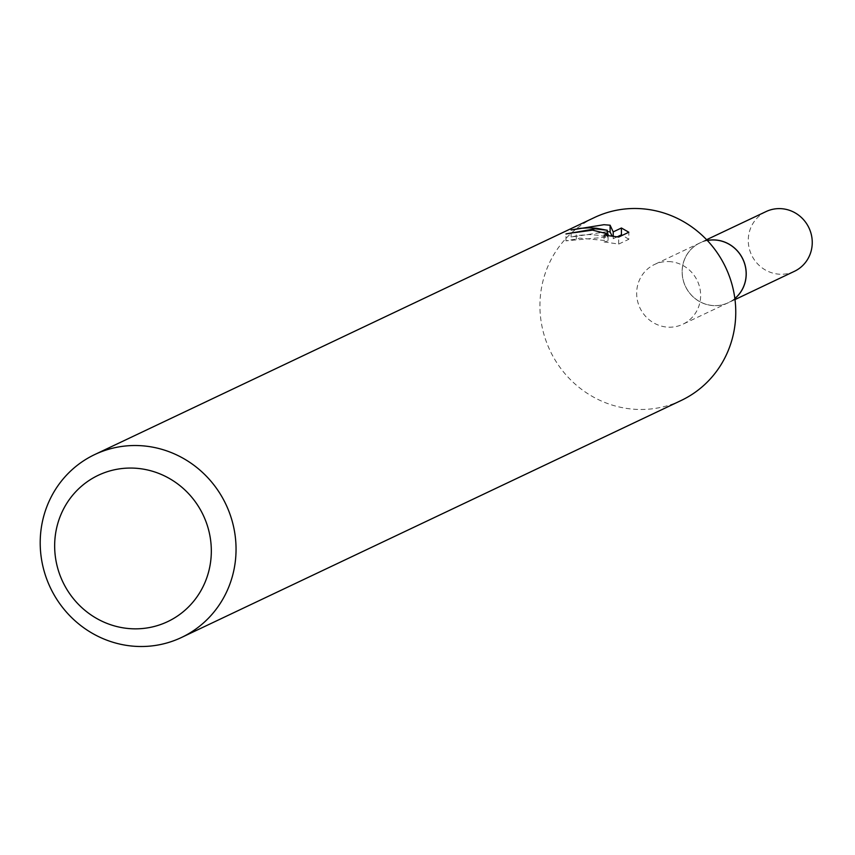 <?xml version="1.0" encoding="UTF-8"?>
<svg xmlns="http://www.w3.org/2000/svg" width="855" height="855" viewBox="0 0 855 855"><rect width="100%" height="100%" fill="white"/><g stroke="black" fill="none" stroke-linecap="round" stroke-linejoin="round"><path stroke-width="0.64" stroke-dasharray="4.28 3.21" d="M707.331 240.479A33.099 31.774 64.6 0 0 682.333 275.246A33.099 31.774 64.6 0 0 714.117 305.63A33.099 31.774 64.6 0 0 734.862 298.523A33.067 31.742 64.6 0 1 728.332 302.67A33.067 31.742 64.6 0 1 714.107 305.598A33.067 31.742 64.6 0 1 683.006 279.211A33.067 31.742 64.6 0 1 699.989 242.916A33.067 31.742 64.6 0 1 707.363 240.512M668.706 261.566A33.067 31.742 64.6 0 1 699.807 287.953A33.067 31.742 64.6 0 1 682.824 324.259A33.067 31.742 64.6 0 1 668.599 327.187A33.067 31.742 64.6 0 1 637.499 300.8A33.067 31.742 64.6 0 1 654.481 264.494A33.067 31.742 64.6 0 1 668.706 261.566M681.232 400.45A101.232 97.16 64.6 0 1 637.67 409.427A101.232 97.16 64.6 0 1 542.476 328.641A101.232 97.16 64.6 0 1 594.46 217.523M607.307 231.609L571.108 237.059L578.664 235.371L589.01 234.559L599.473 235.36L607.296 237.038L565.946 240.854A94.478 90.683 64.6 0 1 576.238 239.165L579.754 238.118L608.076 240.821L604.784 241.89L604.058 241.912L604.079 235.093M576.238 239.165L576.249 232.41M604.058 241.912L618.689 244.081L628.82 239.282L628.831 232.239M618.699 244.081L618.71 237.049M565.946 240.854L565.967 233.96M607.296 237.038L607.307 233.009M628.81 239.282L622.44 235.275M617.15 236.856L613.206 238.727L612.137 236.183M613.206 238.727L613.206 236.333M571.097 237.049L571.108 230.016M794.455 271.302A33.067 31.742 64.6 0 1 748.275 240.341A33.067 31.742 64.6 0 1 766.112 211.548M734.873 298.566A33.131 31.806 64.6 0 1 728.396 302.713A33.131 31.806 64.6 0 1 682.119 271.676A33.131 31.806 64.6 0 1 699.999 242.831A33.131 31.806 64.6 0 1 707.299 240.447M728.332 302.67L682.824 324.259M608.087 235.627L608.076 240.821M699.989 242.916L654.481 264.494M706.604 239.71L699.999 242.831M735.001 299.571L728.396 302.713"/><path stroke-width="1.28" d="M707.363 240.512A33.067 31.742 64.6 0 1 714.214 239.977A33.067 31.742 64.6 0 1 744.203 262.485A33.067 31.742 64.6 0 1 734.862 298.481A33.099 31.774 64.6 0 0 744.245 262.496A33.099 31.774 64.6 0 0 714.235 239.945A33.099 31.774 64.6 0 0 707.331 240.479M94.745 454.55L594.46 217.523A101.232 97.16 64.6 0 1 638.022 208.545A101.232 97.16 64.6 0 1 733.216 289.332A101.232 97.16 64.6 0 1 681.232 400.45L181.506 637.477A101.232 97.16 64.6 0 1 137.944 646.455A101.232 97.16 64.6 0 1 42.75 565.668A101.232 97.16 64.6 0 1 94.745 454.55A101.232 97.16 64.6 0 1 138.296 445.573A101.232 97.16 64.6 0 1 233.501 526.359A101.232 97.16 64.6 0 1 181.506 637.477M612.137 236.183L610.096 231.919L610.107 225.207L613.217 231.897L621.425 227.996L628.831 232.239L618.71 237.049L604.068 235.093L608.087 233.992L592.515 230.134L576.249 232.41A101.232 97.16 -115.4 0 0 565.967 233.96L595.24 228.841L607.307 230.284L596.448 228.264L589.116 227.836L580.021 228.338L571.108 230.016M571.119 230.016L603.972 224.705L610.107 225.218M133.134 468.102A80.979 77.73 64.6 0 1 211.324 551.144A80.979 77.73 64.6 0 1 132.846 628.799A80.979 77.73 64.6 0 1 54.656 545.747A80.979 77.73 64.6 0 1 133.134 468.102M607.307 233.009L607.307 230.273M622.44 235.275L621.403 234.836L617.15 236.856M610.085 231.929L607.307 231.609M621.414 234.836L621.425 227.996M613.206 236.333L613.217 231.897M706.604 239.71L766.112 211.548A33.067 31.742 64.6 0 1 812.25 242.542A33.067 31.742 64.6 0 1 794.455 271.302L735.001 299.571M707.299 240.447A33.131 31.806 64.6 0 1 746.223 273.889A33.131 31.806 64.6 0 1 734.873 298.566M608.087 233.992L608.087 235.627"/></g></svg>
